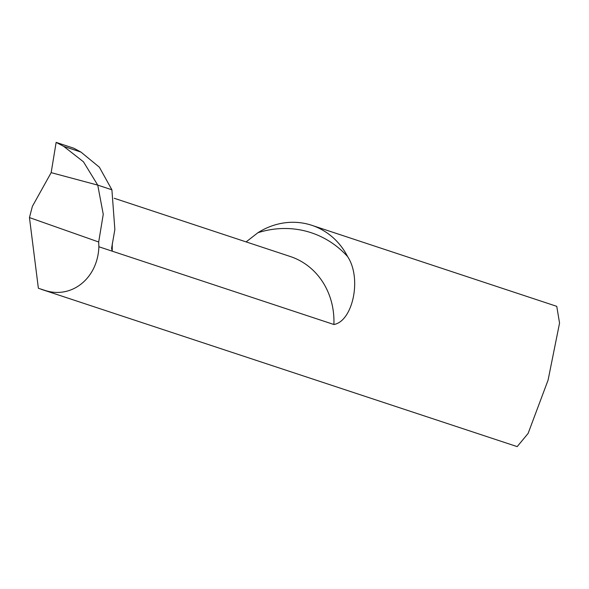 <?xml version="1.0" encoding="UTF-8"?>
<svg xmlns="http://www.w3.org/2000/svg" width="589" height="589" viewBox="0 0 589 589"><rect width="100%" height="100%" fill="white"/><g stroke="black" fill="none" stroke-linecap="round" stroke-linejoin="round"><path stroke-width="0.88" d="M98.878 246.762L98.687 241.998L103.252 214.286L97.745 185.115L111.903 189.798L97.745 185.115L51.162 172.643L32.388 206.341L29.45 217.584L38.373 288.264L44.793 290.355C71.667 299.315 97.818 278.236 98.878 246.762L333.889 324.495C352.561 321.447 362.206 278.604 347.591 256.561A72.859 65.872 -71.7 0 0 311.802 225.307A72.859 65.872 -71.7 0 0 308.386 224.291A72.859 65.872 -71.7 0 0 257.894 232.736L246.121 241.902M41.296 289.317L517.179 446.617L528.112 433.43L548.087 380.096L559.55 323.074L556.76 306.339L311.802 225.307M112.293 243.485L112.227 251.172L111.593 248.322L114.855 229.519L111.903 189.798L99.357 167.195L80.973 152.095L73.875 148.251L56.139 142.383L51.162 172.643L97.745 185.115L83.454 161.798L63.737 146.389L56.139 142.383L73.875 148.251M29.45 217.584L98.687 241.998M51.162 172.643L56.139 142.383M114.237 198.272L290.244 256.495A72.859 65.872 108.3 0 1 333.889 324.495M257.894 232.736A102 92.215 108.3 0 1 347.591 256.561M63.737 146.389L80.973 152.095"/></g></svg>
